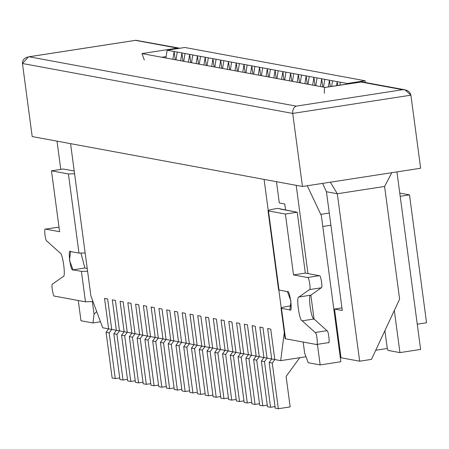 <?xml version="1.0" encoding="UTF-8"?>
<svg xmlns="http://www.w3.org/2000/svg" width="449" height="449" viewBox="0 0 449 449"><rect width="100%" height="100%" fill="white"/><g stroke="black" fill="none" stroke-linecap="round" stroke-linejoin="round"><path stroke-width="0.67" d="M267.632 328.533L270.736 329.111L267.632 328.533L271.69 358.981L274.799 359.554L270.736 329.111L274.799 359.554L271.69 358.981L269.142 362.483L272.251 363.056L274.799 359.554L272.251 363.056L269.142 362.483L275.237 408.152L278.341 408.725L272.251 363.056L278.341 408.725L275.237 408.152L269.142 362.483L271.69 358.981L267.632 328.533L270.736 329.111L274.799 359.554L280.698 360.648L284.29 332.507L280.698 360.648L274.799 359.554L270.736 329.111L267.632 328.533L271.69 358.981L267.632 328.533M290.161 406.901L278.341 408.725L290.161 406.901L286.097 376.453L290.161 406.901M299.747 357.707L286.097 376.453L299.747 357.707M259.864 327.102L262.968 327.675L259.864 327.102L263.928 357.55L267.032 358.122L262.968 327.675L267.032 358.122L263.928 357.55L261.38 361.047L264.483 361.625L267.032 358.122L264.483 361.625L261.38 361.047L267.469 406.715L270.579 407.288L264.483 361.625L270.579 407.288L267.469 406.715L261.38 361.047L263.928 357.55L259.864 327.102L262.968 327.675L267.032 358.122L271.69 358.981L267.032 358.122L262.968 327.675L259.864 327.102L263.928 357.55L259.864 327.102M275.029 406.603L270.579 407.288L275.029 406.603M252.097 325.665L255.206 326.238L252.097 325.665L256.16 356.113L259.264 356.686L255.206 326.238L259.264 356.686L256.16 356.113L253.612 359.615L256.716 360.188L259.264 356.686L256.716 360.188L253.612 359.615L259.707 405.284L262.811 405.857L256.716 360.188L262.811 405.857L259.707 405.284L253.612 359.615L256.16 356.113L252.097 325.665L255.206 326.238L259.264 356.686L263.928 357.55L259.264 356.686L255.206 326.238L252.097 325.665L256.16 356.113L252.097 325.665M267.262 405.166L262.811 405.857L267.262 405.166M244.329 324.234L247.438 324.807L244.329 324.234L248.392 354.676L251.502 355.254L247.438 324.807L251.502 355.254L248.392 354.676L245.844 358.179L248.954 358.751L251.502 355.254L248.954 358.751L245.844 358.179L251.94 403.847L255.043 404.42L248.954 358.751L255.043 404.42L251.94 403.847L245.844 358.179L248.392 354.676L244.329 324.234L247.438 324.807L251.502 355.254L256.16 356.113L251.502 355.254L247.438 324.807L244.329 324.234L248.392 354.676L244.329 324.234M259.5 403.735L255.043 404.42L259.5 403.735M236.567 322.797L239.671 323.37L236.567 322.797L240.63 353.245L243.734 353.818L239.671 323.37L243.734 353.818L240.63 353.245L238.077 356.742L241.186 357.32L243.734 353.818L241.186 357.32L238.077 356.742L244.172 402.411L247.281 402.989L241.186 357.32L247.281 402.989L244.172 402.411L238.077 356.742L240.63 353.245L236.567 322.797L239.671 323.37L243.734 353.818L248.392 354.676L243.734 353.818L239.671 323.37L236.567 322.797L240.63 353.245L236.567 322.797M251.732 402.298L247.281 402.989L251.732 402.298M228.799 321.361L231.909 321.939L228.799 321.361L232.863 351.808L235.966 352.381L231.909 321.939L235.966 352.381L232.863 351.808L230.315 355.311L233.418 355.883L235.966 352.381L233.418 355.883L230.315 355.311L236.404 400.979L239.513 401.552L233.418 355.883L239.513 401.552L236.404 400.979L230.315 355.311L232.863 351.808L228.799 321.361L231.909 321.939L235.966 352.381L240.63 353.245L235.966 352.381L231.909 321.939L228.799 321.361L232.863 351.808L228.799 321.361M243.964 400.862L239.513 401.552L243.964 400.862M221.031 319.929L224.141 320.502L221.031 319.929L225.095 350.372L228.204 350.95L224.141 320.502L228.204 350.95L225.095 350.372L222.547 353.874L225.656 354.446L228.204 350.95L225.656 354.446L222.547 353.874L228.642 399.543L231.746 400.115L225.656 354.446L231.746 400.115L228.642 399.543L222.547 353.874L225.095 350.372L221.031 319.929L224.141 320.502L228.204 350.95L232.863 351.808L228.204 350.95L224.141 320.502L221.031 319.929L225.095 350.372L221.031 319.929M236.202 399.43L231.746 400.115L236.202 399.43M213.269 318.493L216.373 319.065L213.269 318.493L217.327 348.94L220.437 349.513L216.373 319.065L220.437 349.513L217.327 348.94L214.779 352.443L217.888 353.015L220.437 349.513L217.888 353.015L214.779 352.443L220.874 398.106L223.984 398.684L217.888 353.015L223.984 398.684L220.874 398.106L214.779 352.443L217.327 348.94L213.269 318.493L216.373 319.065L220.437 349.513L225.095 350.372L220.437 349.513L216.373 319.065L213.269 318.493L217.327 348.94L213.269 318.493M228.434 397.994L223.984 398.684L228.434 397.994M205.502 317.056L208.605 317.634L205.502 317.056L209.565 347.504L212.669 348.076L208.605 317.634L212.669 348.076L209.565 347.504L207.017 351.006L210.121 351.578L212.669 348.076L210.121 351.578L207.017 351.006L213.107 396.675L216.216 397.247L210.121 351.578L216.216 397.247L213.107 396.675L207.017 351.006L209.565 347.504L205.502 317.056L208.605 317.634L212.669 348.076L217.327 348.94L212.669 348.076L208.605 317.634L205.502 317.056L209.565 347.504L205.502 317.056M220.667 396.562L216.216 397.247L220.667 396.562M197.734 315.625L200.843 316.197L197.734 315.625L201.797 346.072L204.907 346.645L200.843 316.197L204.907 346.645L201.797 346.072L199.249 349.569L202.353 350.147L204.907 346.645L202.353 350.147L199.249 349.569L205.345 395.238L208.448 395.81L202.353 350.147L208.448 395.81L205.345 395.238L199.249 349.569L201.797 346.072L197.734 315.625L200.843 316.197L204.907 346.645L209.565 347.504L204.907 346.645L200.843 316.197L197.734 315.625L201.797 346.072L197.734 315.625M212.905 395.126L208.448 395.81L212.905 395.126M189.972 314.188L193.076 314.76L189.972 314.188L194.03 344.636L197.139 345.208L193.076 314.76L197.139 345.208L194.03 344.636L191.482 348.138L194.591 348.71L197.139 345.208L194.591 348.71L191.482 348.138L197.577 393.807L200.681 394.379L194.591 348.71L200.681 394.379L197.577 393.807L191.482 348.138L194.03 344.636L189.972 314.188L193.076 314.76L197.139 345.208L201.797 346.072L197.139 345.208L193.076 314.76L189.972 314.188L194.03 344.636L189.972 314.188M205.137 393.689L200.681 394.379L205.137 393.689M182.204 312.757L185.308 313.329L182.204 312.757L186.268 343.199L189.371 343.777L185.308 313.329L189.371 343.777L186.268 343.199L183.72 346.701L186.823 347.273L189.371 343.777L186.823 347.273L183.72 346.701L189.809 392.37L192.918 392.942L186.823 347.273L192.918 392.942L189.809 392.37L183.72 346.701L186.268 343.199L182.204 312.757L185.308 313.329L189.371 343.777L194.03 344.636L189.371 343.777L185.308 313.329L182.204 312.757L186.268 343.199L182.204 312.757M197.369 392.258L192.918 392.942L197.369 392.258M174.437 311.32L177.546 311.892L174.437 311.32L178.5 341.768L181.604 342.34L177.546 311.892L181.604 342.34L178.5 341.768L175.952 345.264L179.056 345.842L181.604 342.34L179.056 345.842L175.952 345.264L182.047 390.933L185.151 391.511L179.056 345.842L185.151 391.511L182.047 390.933L175.952 345.264L178.5 341.768L174.437 311.32L177.546 311.892L181.604 342.34L186.268 343.199L181.604 342.34L177.546 311.892L174.437 311.32L178.5 341.768L174.437 311.32M189.607 390.821L185.151 391.511L189.607 390.821M166.669 309.883L169.778 310.461L166.669 309.883L170.732 340.331L173.842 340.903L169.778 310.461L173.842 340.903L170.732 340.331L168.184 343.833L171.293 344.405L173.842 340.903L171.293 344.405L168.184 343.833L174.279 389.502L177.383 390.074L171.293 344.405L177.383 390.074L174.279 389.502L168.184 343.833L170.732 340.331L166.669 309.883L169.778 310.461L173.842 340.903L178.5 341.768L173.842 340.903L169.778 310.461L166.669 309.883L170.732 340.331L166.669 309.883M181.839 389.384L177.383 390.074L181.839 389.384M158.907 308.452L162.01 309.024L158.907 308.452L162.97 338.894L166.074 339.472L162.01 309.024L166.074 339.472L162.97 338.894L160.422 342.396L163.526 342.969L166.074 339.472L163.526 342.969L160.422 342.396L166.512 388.065L169.621 388.638L163.526 342.969L169.621 388.638L166.512 388.065L160.422 342.396L162.97 338.894L158.907 308.452L162.01 309.024L166.074 339.472L170.732 340.331L166.074 339.472L162.01 309.024L158.907 308.452L162.97 338.894L158.907 308.452M174.072 387.953L169.621 388.638L174.072 387.953M151.139 307.015L154.248 307.587L151.139 307.015L155.202 337.463L158.306 338.035L154.248 307.587L158.306 338.035L155.202 337.463L152.654 340.965L155.758 341.537L158.306 338.035L155.758 341.537L152.654 340.965L158.75 386.628L161.853 387.206L155.758 341.537L161.853 387.206L158.75 386.628L152.654 340.965L155.202 337.463L151.139 307.015L154.248 307.587L158.306 338.035L162.97 338.894L158.306 338.035L154.248 307.587L151.139 307.015L155.202 337.463L151.139 307.015M166.304 386.516L161.853 387.206L166.304 386.516M143.371 305.578L146.481 306.156L143.371 305.578L147.435 336.026L150.544 336.598L146.481 306.156L150.544 336.598L147.435 336.026L144.887 339.528L147.996 340.101L150.544 336.598L147.996 340.101L144.887 339.528L150.982 385.197L154.086 385.77L147.996 340.101L154.086 385.77L150.982 385.197L144.887 339.528L147.435 336.026L143.371 305.578L146.481 306.156L150.544 336.598L155.202 337.463L150.544 336.598L146.481 306.156L143.371 305.578L147.435 336.026L143.371 305.578M158.542 385.085L154.086 385.77L158.542 385.085M135.609 304.147L138.713 304.719L135.609 304.147L139.667 334.589L142.776 335.167L138.713 304.719L142.776 335.167L139.667 334.589L137.119 338.091L140.228 338.669L142.776 335.167L140.228 338.669L137.119 338.091L143.214 383.76L146.323 384.333L140.228 338.669L146.323 384.333L143.214 383.76L137.119 338.091L139.667 334.589L135.609 304.147L138.713 304.719L142.776 335.167L147.435 336.026L142.776 335.167L138.713 304.719L135.609 304.147L139.667 334.589L135.609 304.147M150.774 383.648L146.323 384.333L150.774 383.648M127.842 302.71L130.945 303.283L127.842 302.71L131.905 333.158L135.009 333.73L130.945 303.283L135.009 333.73L131.905 333.158L129.357 336.66L132.461 337.233L135.009 333.73L132.461 337.233L129.357 336.66L135.446 382.329L138.556 382.902L132.461 337.233L138.556 382.902L135.446 382.329L129.357 336.66L131.905 333.158L127.842 302.71L130.945 303.283L135.009 333.73L139.667 334.589L135.009 333.73L130.945 303.283L127.842 302.71L131.905 333.158L127.842 302.71M143.007 382.211L138.556 382.902L143.007 382.211M120.074 301.279L123.183 301.851L120.074 301.279L124.137 331.721L127.247 332.294L123.183 301.851L127.247 332.294L124.137 331.721L121.589 335.223L124.699 335.796L127.247 332.294L124.699 335.796L121.589 335.223L127.684 380.892L130.788 381.465L124.699 335.796L130.788 381.465L127.684 380.892L121.589 335.223L124.137 331.721L120.074 301.279L123.183 301.851L127.247 332.294L131.905 333.158L127.247 332.294L123.183 301.851L120.074 301.279L124.137 331.721L120.074 301.279M135.244 380.78L130.788 381.465L135.244 380.78M112.312 299.842L115.415 300.415L112.312 299.842L116.37 330.29L119.479 330.862L115.415 300.415L119.479 330.862L116.37 330.29L113.822 333.787L116.931 334.365L119.479 330.862L116.931 334.365L113.822 333.787L119.917 379.456L123.026 380.034L116.931 334.365L123.026 380.034L119.917 379.456L113.822 333.787L116.37 330.29L112.312 299.842L115.415 300.415L119.479 330.862L124.137 331.721L119.479 330.862L115.415 300.415L112.312 299.842L116.37 330.29L112.312 299.842M127.477 379.343L123.026 380.034L127.477 379.343M104.544 298.405L107.648 298.983L104.544 298.405L108.607 328.853L111.711 329.426L107.648 298.983L111.711 329.426L108.607 328.853L106.059 332.355L109.163 332.928L111.711 329.426L109.163 332.928L106.059 332.355L112.149 378.024L115.258 378.597L109.163 332.928L115.258 378.597L112.149 378.024L106.059 332.355L108.607 328.853L104.544 298.405L107.648 298.983L111.711 329.426L116.37 330.29L111.711 329.426L107.648 298.983L104.544 298.405L108.607 328.853L104.544 298.405M119.709 377.906L115.258 378.597L119.709 377.906M426.55 322.747L417.256 324.184L426.55 322.747L409.488 194.872L426.55 322.747M281.461 308.34C280.283 307.851 283.33 307.015 290.61 305.82C283.33 307.015 280.283 307.851 281.461 308.34L281.04 308.132L285.104 338.58L285.525 338.782L281.461 308.34L289.846 309.889C293.045 313.643 289.745 288.881 287.411 291.62L290.958 301.184L289.846 309.889L281.461 308.34L285.525 338.782L316.433 344.495C318.33 346.684 316.781 332.282 315.142 332.501L302.205 320.827C299.27 321.035 295.88 295.655 299.023 296.985L309.417 289.622C311.202 290.469 308.89 275.927 307.498 277.51L293.517 274.928L285.39 214.038L268.463 210.912L279.025 290.071L287.411 291.62L279.025 290.071L268.463 210.912L268.042 210.704L278.604 289.863L279.025 290.071L278.958 289.56M280.715 208.965L277.611 208.392C270.332 209.588 267.284 210.424 268.463 210.912C267.284 210.424 270.332 209.588 277.611 208.392L297.21 212.214L305.337 273.104L319.312 275.686C320.709 274.103 323.016 288.645 321.237 287.798L310.843 295.156C307.7 293.831 311.084 319.211 314.025 319.003L326.962 330.677C328.595 330.458 330.15 344.86 328.253 342.666L316.433 344.495L285.525 338.782L285.457 338.271M399.762 193.076L409.488 194.872L399.762 193.076M400.194 196.308L409.488 194.872L400.194 196.308M268.463 210.912L285.39 214.038L297.21 212.214L280.283 209.088M316.68 344.456L328.253 342.666C330.15 344.86 328.595 330.458 326.962 330.677L315.142 332.501C316.781 332.282 318.33 346.684 316.433 344.495M293.517 274.928L305.337 273.104L297.21 212.214L285.39 214.038L293.517 274.928L307.498 277.51C308.89 275.927 311.202 290.469 309.417 289.622L299.023 296.985C295.88 295.655 299.27 321.035 302.205 320.827L315.142 332.501L326.962 330.677L314.025 319.003L302.205 320.827L314.025 319.003C311.084 319.211 307.7 293.831 310.843 295.156L299.023 296.985L310.843 295.156L321.237 287.798L309.417 289.622L321.237 287.798C323.016 288.645 320.709 274.103 319.312 275.686L307.498 277.51L319.312 275.686L305.337 273.104L293.517 274.928M290.61 305.82L291.255 305.718L290.61 305.82M70.583 251.563C67.384 247.803 70.689 272.565 73.024 269.832L84.839 268.002L87.213 268.446L84.839 268.002L81.016 253.202L84.839 268.002L73.024 269.832L81.409 271.381L87.583 271.224L81.409 271.381L85.473 301.823L92.977 301.548L85.473 301.823L54.565 296.116L85.473 301.823L81.409 271.381L73.024 269.832L69.472 260.268L70.583 251.563L78.973 253.113L68.411 173.954L51.478 170.828L59.605 231.718L45.618 229.13C43.721 226.941 45.27 241.349 46.909 241.124L59.846 252.77C62.787 252.557 66.177 277.942 63.034 276.618L52.64 284.004C50.86 283.162 53.167 297.698 54.565 296.116C53.167 297.698 50.86 283.162 52.64 284.004L63.034 276.618C66.177 277.942 62.787 252.557 59.846 252.77L46.909 241.124C45.27 241.349 43.721 226.941 45.618 229.13L59.605 231.718L51.478 170.828L68.411 173.954L78.973 253.113L85.147 252.955L78.973 253.113L70.392 251.558M57.438 227.306L59.055 227.609L57.438 227.306L45.618 229.13L57.186 227.346M63.298 168.998L74.214 171.018L63.298 168.998L51.478 170.828L63.298 168.998M74.585 173.797L68.411 173.954L74.585 173.797M57.309 227.306L45.618 229.13M100.486 321.781L92.932 322.949L80.972 320.743L78.266 300.493L80.972 320.743L92.932 322.949L100.486 321.781M60.778 169.391L57.006 141.149L60.778 169.391M184.87 47.476L365.037 80.758L365.267 82.481L365.037 80.758L184.87 47.476L167.14 50.215L177.237 52.078L175.997 59.869L177.237 52.078L181.896 52.937L167.14 50.215L184.87 47.476M70.566 143.652L264.091 179.404L70.566 143.652L90.878 295.88L102.703 327.764L108.607 328.853L102.703 327.764L90.878 295.88L70.566 143.652M281.237 307.907L278.851 290.032L281.237 307.907M268.238 210.48L264.091 179.404L268.238 210.48M180.655 60.727L181.896 52.937L184.999 53.515L183.764 61.3L184.999 53.515L189.663 54.374L181.896 52.937L182.99 61.159L181.896 52.937L180.655 60.727M188.423 62.164L189.663 54.374L192.767 54.946L191.527 62.737L192.767 54.946L197.425 55.811L189.663 54.374L190.758 62.596L189.663 54.374L188.423 62.164M196.191 63.595L197.425 55.811L200.535 56.383L199.294 64.173L200.535 56.383L205.193 57.242L197.425 55.811L198.525 64.027L197.425 55.811L196.191 63.595M203.953 65.032L205.193 57.242L208.297 57.82L207.062 65.605L208.297 57.82L212.961 58.679L205.193 57.242L206.287 65.464L205.193 57.242L203.953 65.032M211.72 66.469L212.961 58.679L216.064 59.251L214.83 67.041L216.064 59.251L220.723 60.115L212.961 58.679L214.055 66.901L212.961 58.679L211.72 66.469M219.488 67.9L220.723 60.115L223.832 60.688L222.592 68.478L223.832 60.688L228.49 61.547L220.723 60.115L221.823 68.332L220.723 60.115L219.488 67.9M227.25 69.337L228.49 61.547L231.6 62.119L230.359 69.909L231.6 62.119L236.258 62.983L228.49 61.547L229.585 69.769L228.49 61.547L227.25 69.337M235.018 70.774L236.258 62.983L239.362 63.556L238.127 71.346L239.362 63.556L244.02 64.415L236.258 62.983L237.353 71.2L236.258 62.983L235.018 70.774M242.786 72.205L244.02 64.415L247.13 64.993L245.889 72.777L247.13 64.993L251.788 65.851L244.02 64.415L245.12 72.637L244.02 64.415L242.786 72.205M250.553 73.642L251.788 65.851L254.897 66.424L253.657 74.214L254.897 66.424L259.556 67.288L251.788 65.851L252.888 74.074L251.788 65.851L250.553 73.642M258.315 75.073L259.556 67.288L262.659 67.861L261.425 75.651L262.659 67.861L267.323 68.719L259.556 67.288L260.65 75.505L259.556 67.288L258.315 75.073M266.083 76.51L267.323 68.719L270.427 69.298L269.187 77.082L270.427 69.298L275.085 70.156L267.323 68.719L268.418 76.942L267.323 68.719L266.083 76.51M273.851 77.946L275.085 70.156L278.195 70.729L276.954 78.519L278.195 70.729L282.853 71.593L275.085 70.156L276.186 78.379L275.085 70.156L273.851 77.946M281.613 79.378L282.853 71.593L285.957 72.166L284.722 79.956L285.957 72.166L290.621 73.024L282.853 71.593L283.948 79.81L282.853 71.593L281.613 79.378M289.381 80.814L290.621 73.024L293.725 73.597L292.49 81.387L293.725 73.597L298.383 74.461L290.621 73.024L291.715 81.247L290.621 73.024L289.381 80.814M297.148 82.251L298.383 74.461L301.492 75.034L300.252 82.824L301.492 75.034L306.151 75.892L298.383 74.461L299.483 82.678L298.383 74.461L297.148 82.251M304.91 83.682L306.151 75.892L309.26 76.47L308.02 84.255L309.26 76.47L313.918 77.329L306.151 75.892L307.245 84.115L306.151 75.892L304.91 83.682M312.678 85.119L313.918 77.329L317.022 77.902L315.787 85.692L317.022 77.902L321.68 78.766L313.918 77.329L315.013 85.551L313.918 77.329L312.678 85.119M320.446 86.55L321.68 78.766L324.79 79.338L323.549 87.128L324.79 79.338L329.448 80.197L321.68 78.766L322.78 86.983L321.68 78.766L320.446 86.55M328.382 86.926L329.448 80.197L332.557 80.775L331.659 86.421L332.557 80.775L337.216 81.634L329.448 80.197L330.307 86.629L329.448 80.197L328.382 86.926M336.576 85.664L337.216 81.634L340.32 82.206L339.854 85.153L340.32 82.206L347.313 83.497L337.216 81.634L337.727 85.484L337.216 81.634L336.576 85.664M305.982 356.742L280.698 360.648L305.982 356.742M347.229 84.014L347.313 83.497L365.037 80.758L347.313 83.497L347.229 84.014M340.847 361.737L320.165 364.93L308.205 362.719L304.652 353.155L303.17 342.043L304.652 353.155L308.205 362.719L320.165 364.93L340.847 361.737L321.344 215.599L307.262 185.751L321.344 215.599L340.847 361.737M296.2 185.336L307.975 273.593L296.2 185.336M310.854 295.15L314.036 319.014L310.854 295.15M317.421 344.361L320.165 364.93L317.421 344.361M420.623 349.417L399.941 352.611L387.981 350.4L387.268 348.486L375.723 350.271L387.268 348.486L387.981 350.4L399.941 352.611L420.623 349.417L396.938 171.905L420.623 349.417M394.312 310.455L399.941 352.611L394.312 310.455M165.9 58L167.14 50.215L165.9 58M172.893 59.296L174.128 51.506L175.228 59.723L174.128 51.506L172.893 59.296M284.75 203.969L279.312 202.97L276.472 181.693L279.312 202.97L284.75 203.969L285.564 210.059L284.75 203.969M340.735 355.675L340.05 355.782L340.735 355.675M384.888 330.644L387.268 348.486L384.888 330.644M330.907 225.23L322.797 226.481L330.907 225.23M329.28 213.056L320.766 214.369L329.28 213.056M92.354 301.605L94.043 314.249L96.692 311.567L94.043 314.249L92.932 322.949L94.043 314.249L92.354 301.605M420.646 168.24L302.458 186.492L32.199 136.563L22.45 63.494L32.199 136.563L302.458 186.492L420.646 168.24L410.897 95.171L420.646 168.24M166.124 56.585L161.825 57.248L166.124 56.585M405.049 89.828L410.897 95.171C409.931 91.54 407.17 89.716 402.618 89.71L405.049 89.828L362.119 81.898L325.098 87.432L360.682 81.959L402.618 89.71L296.25 106.132L29.101 56.782L135.469 40.354L177.406 48.099L141.951 53.577L177.406 48.099L135.469 40.354L29.101 56.782L296.25 106.132L402.618 89.71L360.682 81.959L325.228 87.437L141.951 53.577L144.314 59.953L141.951 53.577L325.228 87.437C324.341 87.65 324.094 89.587 324.487 93.24M410.897 95.171L292.709 113.423L302.458 186.492L292.709 113.423L22.45 63.494L292.709 113.423L410.897 95.171M359.655 361.204L337.311 193.749L326.44 191.74L342.284 310.478L334.516 309.047L341.016 357.758L359.655 361.204L371.475 359.374L399.616 299.101L384.585 186.447L399.616 299.101L371.475 359.374L359.655 361.204L341.016 357.758L334.516 309.047L341.936 307.902L334.516 309.047L342.284 310.478L326.44 191.74L322.567 183.388L326.44 191.74L337.311 193.749L359.655 361.204M384.585 186.447L337.311 193.749L330.346 182.187L337.311 193.749L384.585 186.447L391.809 172.697L384.585 186.447M296.25 106.132C293.674 107.244 292.495 109.674 292.709 113.423C292.495 109.674 293.674 107.244 296.25 106.132M29.101 56.782C24.65 57.545 22.433 59.784 22.45 63.494L28.472 56.855L29.101 56.782M179.836 48.223L177.406 48.099L179.836 48.223L135.839 40.275L28.472 56.855"/></g></svg>
